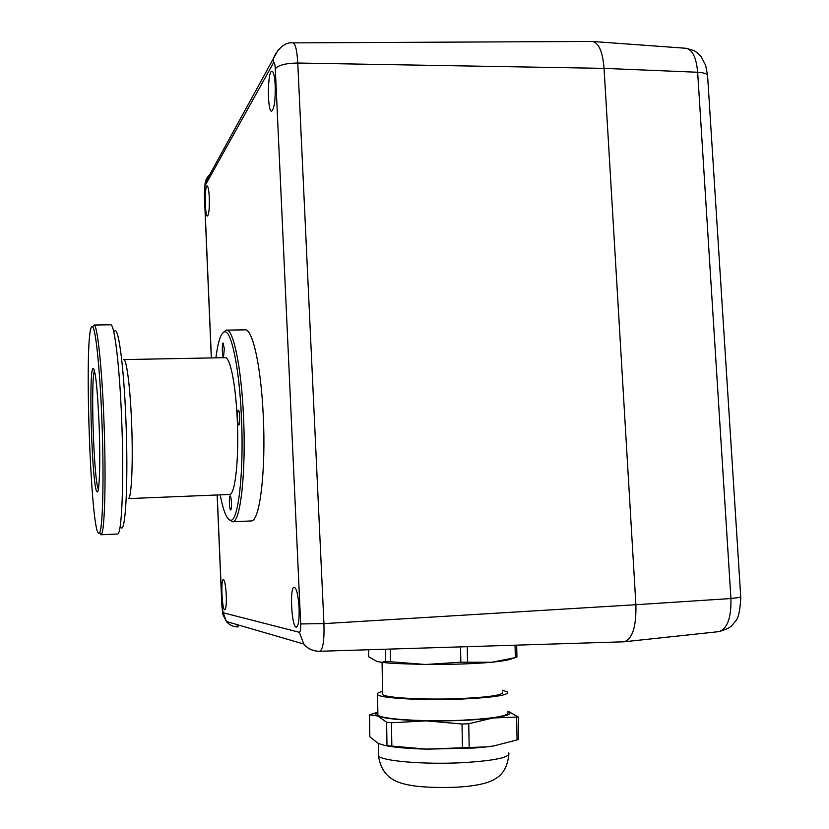 <?xml version="1.0" encoding="UTF-8"?>
<svg xmlns="http://www.w3.org/2000/svg" width="829" height="829" viewBox="0 0 829 829"><rect width="100%" height="100%" fill="white"/><g stroke="black" fill="none" stroke-linecap="round" stroke-linejoin="round"><path stroke-width="1.24" d="M502.498 692.039C503.887 694.961 489.794 697.148 460.219 698.578C424.997 700.08 385.102 697.873 382.573 694.526L382.552 693.303M380.293 662.174L392.013 663.397L425.495 664.495C451.504 664.589 473.628 663.842 491.877 662.247L500.281 661.283C505.597 660.247 506.156 660.91 516.021 657.335M516.674 645.138L516.933 656.982L515.327 657.604L491.877 662.247L460.841 662.205L425.495 664.495L390.521 661.749L385.682 661.459L381.703 662.278L377.019 661.501L368.667 656.786L368.418 649.749M502.457 690.205L507.524 691.977C509.058 695.137 493.804 697.5 461.774 699.054C423.546 700.692 380.304 698.287 377.589 694.671C376.428 693.583 378.076 692.526 382.521 691.49M377.869 713.51L377.889 715.023C380.615 719.168 423.909 721.997 462.178 720.214C494.229 718.505 509.493 715.841 507.949 712.225M507.928 711.147L518.218 717.002L493.017 717.987C474.727 720.235 452.551 721.199 426.469 720.857L462.012 724.028L468.737 723.738L493.017 717.987C508.187 715.841 513.151 713.582 507.928 711.199M385.019 745.489C394.303 747.416 407.951 748.628 425.94 749.126L486.851 746.856L493.587 745.965L517.089 739.945L518.695 739.053L518.229 717.261M377.848 712.08L369.371 714.94L369.848 736.867L378.252 743.416L384.894 745.489L420.116 748.939M377.858 712.505C375.185 713.696 375.174 714.878 377.837 716.038C384.874 718.67 401.081 720.277 426.469 720.857L391.475 722.753L386.625 722.256L377.837 716.038L369.755 714.805M384.894 745.489L426.956 749.157L474.634 748.007L486.903 746.856M217.219 494.975L221.944 606.03L223.156 612.766L299.393 632.309C300.388 632.04 300.823 629.252 300.678 623.936L275.301 68.724C274.969 63.792 274.337 61.895 273.404 63.025L273.601 59.294C272.306 58.569 281.104 41.191 292.803 42.88C295.352 43.46 297.01 50.175 297.777 63.035L604.061 68.361L635.895 604.714C636.392 626.475 632.517 638.827 624.258 641.77L623.273 641.833M718.453 631.677L718.857 631.636C727.323 628.89 731.344 617.864 730.929 598.538L697.666 72.258L604.061 68.361C602.631 51.471 598.673 42.497 592.165 41.45L292.938 42.88M209.281 197.571C209.53 208.307 208.929 214.452 207.488 216.006C204.836 216.929 204.431 185.499 207.115 185.914C208.172 186.328 208.898 190.224 209.281 197.571M226.276 595.046C226.535 603.906 226.058 608.838 224.846 609.823C222.12 610.9 220.566 579.264 223.353 579.533C224.742 580.321 225.716 585.492 226.276 595.046M299.082 607.781C299.404 619.304 298.523 625.74 296.45 627.076C291.704 628.651 289.352 587.025 294.171 587.181C296.585 588.165 298.222 595.025 299.082 607.781M275.218 85.377C275.466 100.226 274.295 108.827 271.705 111.159C267.197 112.392 267.394 70.714 271.922 71.211C273.601 71.646 274.689 76.372 275.218 85.377M123.635 359.589C126.443 358.211 130.132 386.107 131.552 421.609C133.282 461.618 131.542 499.151 128.308 498.612L229.301 494.478M94.06 325.02L110.516 324.802C114.267 322.647 119.48 364.035 121.604 417.94C124.184 478.841 121.915 535.026 117.542 534L117.303 534.011M92.889 326.388L94.174 325.061C97.387 325.403 101.832 366.325 103.853 418.438C106.278 477.504 104.786 532.819 101.221 534.56L99.418 532.943M99.045 423.432C100.547 460.095 99.511 494.084 97.18 491.815C92.257 491.587 88.216 371.185 93.035 368.345C95.366 368.978 97.376 387.34 99.045 423.432M101.832 418.697C99.853 367.506 95.542 327.248 92.444 326.844C83.211 321.217 90.672 543.316 99.366 532.892C102.806 531.099 104.216 476.716 101.832 418.697M94.496 370.729C90.465 379.226 93.801 481.11 98.361 489.265M226.68 330.129L244.928 329.869C252.317 327.869 260.959 365.682 263.207 414.738C266.109 470.136 259.809 521.617 251.342 520.933L250.866 520.954M223.519 332.274L226.244 330.139C233.104 328.139 241.229 366.076 243.446 415.298C246.275 470.872 240.545 522.488 232.68 521.773L229.395 519.835M231.446 502.519C231.581 506.82 231.343 509.296 230.731 509.949L230.7 509.949C229.374 510.477 228.763 495.752 230.12 495.887C230.752 496.177 231.198 498.395 231.446 502.519M239.716 416.842C239.861 421.35 239.591 424.075 238.928 424.987L238.835 425.028C237.363 425.567 236.856 410.148 238.348 410.293C239.011 410.562 239.467 412.738 239.716 416.842M224.317 348.905L223.498 356.978C222.182 357.454 221.809 342.833 223.136 342.988L224.317 348.905M220.203 494.851C223.281 510.819 226.669 519.255 230.348 520.146C238.255 522.995 244.213 471.587 241.353 415.557C239.135 365.796 230.825 328.129 224.027 332.014C220.587 333.755 217.882 342.367 215.903 357.848M123.811 359.589L225.011 357.672C229.934 356.273 235.664 383.661 237.218 418.572C239.208 457.888 235.239 494.882 229.612 494.467M460.841 662.205L460.551 646.889M390.324 649.076L390.521 661.749M385.682 661.459L385.495 649.221M368.563 649.749L368.667 656.786M515.327 657.604L515.068 645.19M467.255 646.682L467.546 661.988M517.089 739.945L516.612 717.344M369.527 714.888L369.848 736.867M391.475 722.753L391.837 745.831M386.977 745.25L386.625 722.256M468.737 723.738L469.183 747.095M462.447 747.416L462.012 724.028M378.48 753.975L378.511 755.861C381.257 761.043 424.645 764.742 462.976 762.659C495.089 760.639 510.374 757.364 508.809 752.836M223.156 612.766L226.431 621.512C229.509 625.139 233.405 626.942 238.151 626.921L236.679 624.496M275.301 68.724C278.461 65.097 285.953 63.201 297.777 63.035L323.942 623.626L635.895 604.714L730.929 598.538L740.763 597.232L707.634 76.382C708.028 74.061 704.702 72.683 697.666 72.258C696.277 57.242 692.256 49.243 685.593 48.248L592.745 41.491M300.678 623.936L323.942 623.626C324.398 640.185 323.03 649.397 319.828 651.262L319.559 651.273M273.404 63.025L204.97 185.831L204.39 193.623L211.385 357.931M299.393 632.309L303.777 644.029C307.227 648.185 311.6 650.558 316.896 651.148M204.348 194.421L204.39 193.623M212.017 173.188C208.214 175.385 205.913 178.66 205.126 183.012L204.97 185.831M211.312 357.931L204.317 193.779L205.126 183.012L278.243 49.792M114.195 331.807C117.915 322.937 123.656 362.967 125.842 418.521C128.526 480.799 125.552 535.762 120.765 527.182M382.573 694.526L382.076 662.278M381.703 662.278L392.013 663.397M377.889 715.023L377.589 694.671M474.634 748.007L486.25 746.919M508.851 754.67C507.576 766.348 503.048 774.4 495.276 778.825C488.053 783.384 475.204 786.161 456.748 787.156C442.738 787.788 429.609 787.509 417.381 786.317C407.702 785.125 400.407 783.322 395.474 780.897C385.931 776.348 380.273 768.006 378.511 755.861L378.325 743.447M217.146 494.975L221.871 606.009C223.561 616.973 220.815 610.413 226.431 621.512L303.777 644.029C308.046 648.91 313.393 651.325 319.828 651.262L623.957 641.801M740.784 597.44C740.079 611.17 738.214 619.18 735.178 621.491L732.546 624.755C731.095 627.118 726.536 629.408 718.857 631.636L624.258 641.77M707.551 75.201L705.645 65.377L701.386 57.014L697.293 52.776L693.956 50.59L686.246 48.289M100.9 534.767L117.542 534M232.68 521.773L251.342 520.933M94.071 369.319L93.035 368.345M97.915 491.027L97.18 491.815M230.348 520.146L232.11 521.783M224.027 332.014L225.675 330.284M99.366 532.892L101.221 534.56M92.444 326.844L94.174 325.061"/></g></svg>

